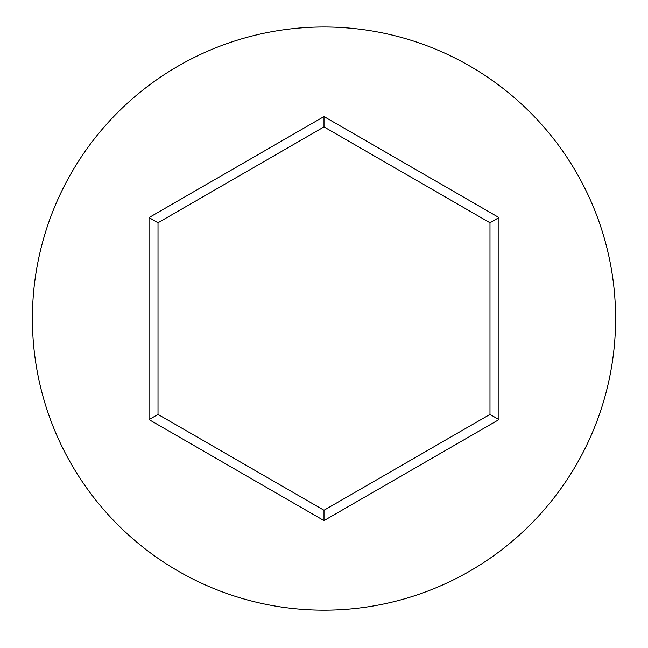 <?xml version="1.0" encoding="UTF-8"?>
<svg xmlns="http://www.w3.org/2000/svg" width="648" height="648" viewBox="0 0 648 648"><rect width="100%" height="100%" fill="white"/><g stroke="black" fill="none" stroke-linecap="round" stroke-linejoin="round"><path stroke-width="0.97" d="M615.6 318.581A291.6 291.6 0 0 0 324 26.981A291.6 291.6 0 0 0 32.4 318.581A291.6 291.6 0 0 0 324 610.181A291.6 291.6 0 0 0 615.6 318.581M324 520.611L149.04 419.596L149.04 217.566L324 116.559L498.96 217.566L498.96 419.596L324 520.611L324 510.251L489.985 414.412L489.985 222.75L324 126.919L158.015 222.75L158.015 414.412L324 510.251M498.96 419.596L489.985 414.412M489.985 222.75L498.96 217.566M324 126.919L324 116.559M158.015 222.75L149.04 217.566M149.04 419.596L158.015 414.412"/></g></svg>
